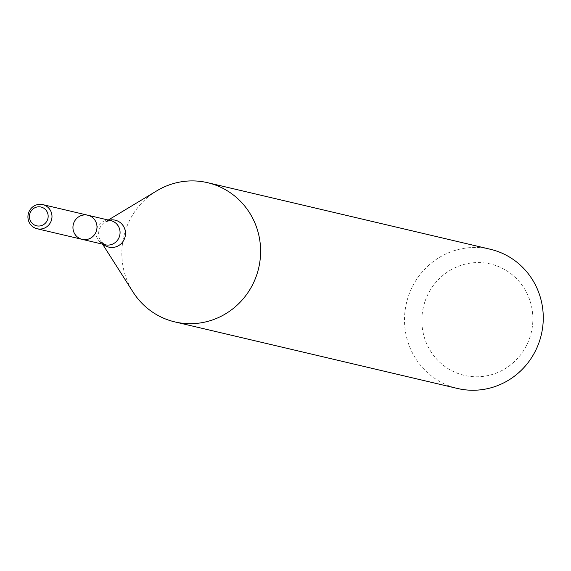<?xml version="1.0" encoding="UTF-8"?>
<svg xmlns="http://www.w3.org/2000/svg" width="571" height="571" viewBox="0 0 571 571"><rect width="100%" height="100%" fill="white"/><g stroke="black" fill="none" stroke-linecap="round" stroke-linejoin="round"><path stroke-width="0.43" stroke-dasharray="2.85 2.14" d="M156.839 190.8A71.511 69.269 -76.7 0 0 125.413 230.655A71.511 69.269 -76.7 0 0 133.007 291.995M490.282 249.249A71.511 69.269 -76.7 0 0 408.072 297.213A71.511 69.269 -76.7 0 0 457.499 388.473M424.696 302.359A57.207 55.416 -76.7 0 0 488.448 375.468A57.207 55.416 -76.7 0 0 518.903 281.196A57.207 55.416 -76.7 0 0 424.696 302.359M87.806 215.217A12.398 12.005 -76.7 0 0 73.559 223.532A12.398 12.005 -76.7 0 0 82.124 239.349M109.082 220.228A13.847 13.411 -76.7 0 0 105.399 221.755L110.888 220.649A12.398 12.005 -76.7 0 0 96.642 228.964A12.398 12.005 -76.7 0 0 105.207 244.781L100.789 241.347A13.847 13.411 -76.7 0 0 103.401 244.359M108.262 220.035L105.399 221.755A13.847 13.411 -76.7 0 0 99.318 229.471A13.847 13.411 -76.7 0 0 100.789 241.347L102.58 244.16"/><path stroke-width="0.86" d="M73.559 223.532A12.398 12.005 -76.7 0 0 82.124 239.349A12.398 12.005 -76.7 0 0 96.656 230.034A12.398 12.005 -76.7 0 0 87.806 215.217A12.398 12.005 -76.7 0 0 73.559 223.532M102.58 244.16L133.007 291.995A71.511 69.269 -76.7 0 0 174.833 321.908A71.511 69.269 -76.7 0 0 258.649 268.177A71.511 69.269 -76.7 0 0 207.616 182.691A71.511 69.269 -76.7 0 0 156.839 190.8L108.262 220.035M174.833 321.908L457.499 388.473A71.511 69.269 -76.7 0 0 541.308 334.734A71.511 69.269 -76.7 0 0 490.282 249.249L207.616 182.691M29.928 213.49A9.643 9.343 -76.7 0 0 40.677 225.816A9.643 9.343 -76.7 0 0 45.808 209.928A9.643 9.343 -76.7 0 0 29.928 213.49M28.55 212.933A12.398 12.005 -76.7 0 0 37.115 228.75A12.398 12.005 -76.7 0 0 51.647 219.435A12.398 12.005 -76.7 0 0 42.796 204.618A12.398 12.005 -76.7 0 0 28.55 212.933M87.806 215.217L110.888 220.649A12.398 12.005 -76.7 0 1 119.732 235.466A12.398 12.005 -76.7 0 1 105.207 244.781L82.124 239.349A12.398 12.005 -76.7 0 0 96.656 230.034A12.398 12.005 -76.7 0 0 87.806 215.217L42.796 204.618M103.401 244.359A13.847 13.411 -76.7 0 0 125.106 236.737A13.847 13.411 -76.7 0 0 109.082 220.228M82.124 239.349L37.115 228.75"/></g></svg>

